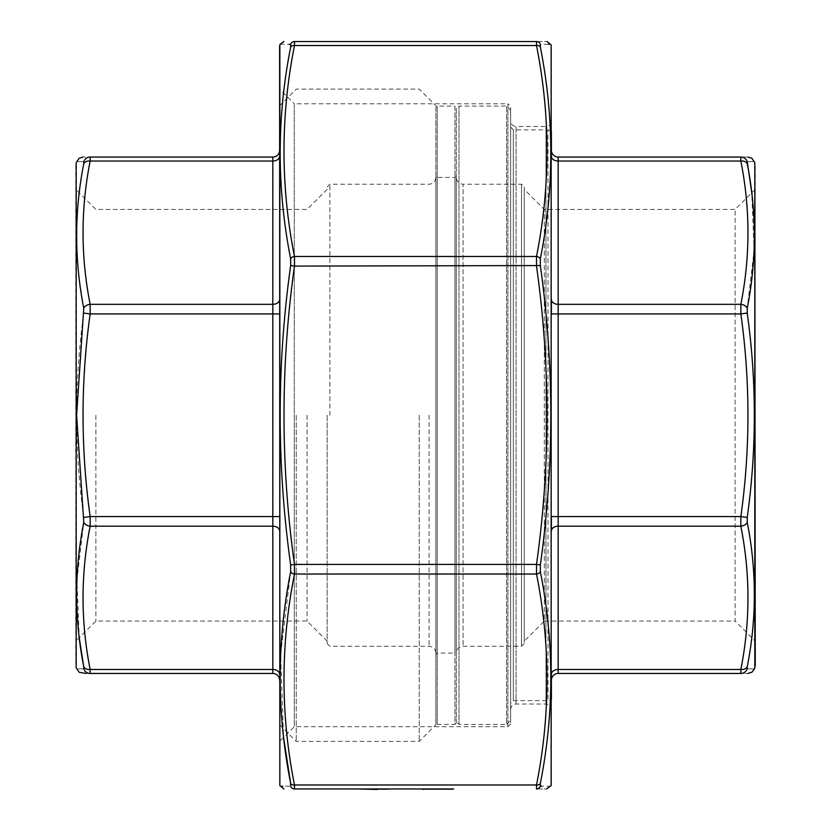 <?xml version="1.0" encoding="UTF-8"?>
<svg xmlns="http://www.w3.org/2000/svg" width="831" height="831" viewBox="0 0 831 831"><rect width="100%" height="100%" fill="white"/><g stroke="black" fill="none" stroke-linecap="round" stroke-linejoin="round"><path stroke-width="0.62" stroke-dasharray="4.16 3.12" d="M95.877 415.251L95.877 621.058L95.877 415.251M75.766 165.047L75.766 665.454M279.611 313.931L279.611 680.246L279.611 150.266L279.611 313.931L272.817 313.931L272.817 516.57L90.153 516.57C80.68 449.031 80.68 381.481 90.153 313.931L90.153 304.323C80.68 256.561 80.68 208.799 90.153 161.037L90.153 157.059C80.68 157.059 80.68 157.059 90.153 157.059L272.817 157.059L272.817 304.323L90.153 304.323A6.793 4.757 169.1 0 0 83.765 308.218L83.765 313.069C74.291 381.325 74.291 449.457 83.765 517.443L83.765 522.294L76.919 580.08L79.225 637.709M279.611 415.251L279.611 724.746L279.611 415.251M296.252 415.251L296.252 741.397L296.252 415.251M419.24 415.251L419.24 741.397L419.24 415.251M435.88 415.251L435.88 724.746L435.88 415.251M327.165 415.251L327.165 643.558L327.165 415.251M307.055 415.251L307.055 621.058L307.055 415.251M85.645 673.453L90.153 673.453L90.153 669.474C80.68 621.713 80.68 573.951 90.153 526.189L90.153 516.57L83.765 517.443M83.765 668.81C74.291 669.038 74.291 669.038 83.765 668.81A6.793 6.731 90 0 0 90.153 673.453M83.765 161.702C74.291 161.474 74.291 161.474 83.765 161.702A6.793 6.731 90 0 1 90.153 157.059M279.611 156.238A6.793 4.809 180 0 1 272.817 161.037L90.153 161.037A6.793 4.757 -169.1 0 0 83.765 163.707C74.291 211.822 74.291 259.989 83.765 308.218M279.611 150.266A6.793 6.793 0 0 1 272.817 157.059M83.765 313.069L90.153 313.931L272.817 313.931L272.817 304.323A6.793 4.809 180 0 0 279.611 299.524M83.765 522.294A6.793 4.757 10.9 0 0 90.153 526.189L272.817 526.189L272.817 669.474L90.153 669.474A6.793 4.757 -10.9 0 1 83.765 666.805M456.271 654.423L456.271 176.089L456.271 654.423L454.91 653.073L454.91 177.439L454.91 653.073L437.241 653.073L437.241 177.439L435.88 176.089L435.88 654.423L435.88 176.089M435.88 107.459L435.88 723.053L435.88 107.459L437.241 106.098L437.241 724.414L437.241 106.098L454.91 106.098L454.91 724.414L437.241 724.414L435.88 723.053M456.271 723.053L456.271 107.459L456.271 723.053L454.91 724.414L454.91 106.098L456.271 107.459M551.389 675.281L551.389 529.908L551.389 699.442L547.993 700.626L513.34 700.626L513.34 129.885L513.34 700.626L510.629 703.348L510.629 127.164L510.629 703.348M551.389 518.056L551.389 529.908M551.389 300.604L551.389 312.456M510.629 127.164L513.34 129.885L547.993 129.885L547.993 700.626L547.993 129.885L551.389 131.069L551.389 155.22M747.235 161.702C756.709 161.474 756.709 161.474 747.235 161.702A6.793 6.731 90 0 0 740.847 157.059C750.32 157.059 750.32 157.059 740.847 157.059L740.847 161.037C750.32 208.799 750.32 256.561 740.847 304.323L740.847 313.931C750.32 381.481 750.32 449.031 740.847 516.57L740.847 526.189C750.32 573.951 750.32 621.713 740.847 669.474L740.847 673.453C750.32 673.453 750.32 673.453 740.847 673.453L558.183 673.453A6.793 6.793 0 0 0 551.389 680.246M755.234 665.454L755.234 165.047M755.234 641.179L755.234 189.333L755.234 641.179L735.123 621.069L735.123 209.443L735.123 621.069L544.326 621.069L544.326 209.443L544.326 621.069L524.216 641.179L524.216 189.333L524.216 641.179M456.271 177.439L456.271 653.073L456.271 177.439C456.666 181.574 458.941 183.838 463.064 184.233L463.064 646.269L463.064 184.233L521.494 184.233L524.216 186.954L524.216 643.558L524.216 186.954M456.271 108.819L456.271 721.692L456.271 108.819L458.982 106.098L458.982 724.414L458.982 106.098L506.546 106.098L506.546 724.414L458.982 724.414L456.271 721.692M510.629 720.332L510.629 110.18L510.629 720.332L506.546 724.414L506.546 106.098L510.629 110.18M747.235 668.81C756.709 669.038 756.709 669.038 747.235 668.81A6.793 6.731 90 0 1 740.847 673.453M558.183 673.453L558.183 669.474L740.847 669.474A6.793 4.757 10.9 0 0 747.235 666.805C756.709 618.69 756.709 570.523 747.235 522.294L747.235 517.443C756.709 449.187 756.709 381.055 747.235 313.069L747.235 308.218L754.081 250.422L751.775 192.792M747.235 522.294A6.793 4.757 -10.9 0 1 740.847 526.189L558.183 526.189A6.793 4.809 180 0 0 551.389 530.988M747.235 517.443L740.847 516.57L558.183 516.57L558.183 157.059M747.235 313.069L740.847 313.931L551.389 313.931M747.235 308.218A6.793 4.757 10.9 0 0 740.847 304.323L558.183 304.323A6.793 4.809 0 0 1 551.389 299.524M747.235 163.707A6.793 4.757 -10.9 0 0 740.847 161.037L558.183 161.037A6.793 4.809 0 0 1 551.389 156.238M446.548 789.45L422.989 789.45L452.885 789.45L422.989 789.45L452.885 789.45L422.989 789.45L446.548 788.962M442.923 788.962L439.859 789.45L442.923 788.962M453.653 788.962L422.221 788.962M369.712 788.962L357.662 788.962M370.605 789.45L388.7 789.45L366.087 789.45L370.605 788.962M548.252 44.261L540.347 44.334A4.072 4.041 90 0 0 536.514 41.55C550.486 41.55 550.486 41.55 536.514 41.55L536.514 45.528A4.072 2.857 -10.9 0 1 540.347 47.128C554.308 117.576 554.308 188.149 540.347 258.815L540.347 265.567C554.308 365.339 554.308 465.121 540.347 564.945L540.347 571.697C554.308 642.332 554.308 712.894 540.347 783.384A4.072 2.857 10.9 0 1 536.514 784.983L536.514 788.962C550.486 788.962 550.486 788.962 536.514 788.962A4.072 4.041 90 0 0 540.347 786.178M551.389 784.163L551.389 46.349M551.389 121.046L551.389 709.466L551.389 121.046C551.067 124.349 549.26 126.156 545.957 126.478L545.957 704.023L545.957 126.478L516.061 126.478L516.061 704.023L516.061 126.478C512.789 126.187 510.982 124.38 510.629 121.046L510.629 709.466L510.629 121.046M279.611 46.349L279.611 784.163M279.611 89.114L279.611 741.397L279.611 89.114L294.288 103.792L294.288 726.72L294.288 103.792L507.907 103.792L507.907 726.72L507.907 103.792L510.629 106.503L510.629 724.009L510.629 106.503M536.514 41.55L294.486 41.55A4.072 4.041 -90 0 0 290.653 44.334M280.12 44.23L289.053 44.323M290.653 265.567L294.486 266.086L294.486 256.478C280.514 186.165 280.514 115.852 294.486 45.528A4.072 2.857 10.9 0 0 290.653 47.128C276.692 117.618 276.692 188.18 290.653 258.815L290.653 265.567C276.692 365.38 276.692 465.173 290.653 564.945L290.653 571.697L280.639 654.475L283.568 737.429M290.653 783.384A4.072 2.857 169.1 0 0 294.486 784.983L294.486 788.962A4.072 4.041 -90 0 1 290.653 786.178L282.748 786.251M281.792 786.261L280.12 786.282M550.88 786.282L541.947 786.188M549.208 44.251L550.88 44.23M510.629 709.466C510.951 706.163 512.758 704.345 516.061 704.023L545.957 704.023C549.229 704.324 551.036 706.132 551.389 709.466M510.629 724.009L507.907 726.72L294.288 726.72L279.611 741.397M540.347 258.815A4.072 2.857 10.9 0 0 536.514 256.478C550.486 186.165 550.486 115.852 536.514 45.528L294.486 45.528L294.486 41.55M290.653 258.815A4.072 2.857 -10.9 0 1 294.486 256.478L536.514 256.478L536.514 266.086C550.486 365.536 550.486 464.976 536.514 564.415L536.514 574.034C550.486 644.347 550.486 714.66 536.514 784.983L294.486 784.983C280.514 714.66 280.514 644.347 294.486 574.034L294.486 564.415C280.514 464.976 280.514 365.536 294.486 266.086L540.347 265.567M290.653 564.945L294.486 564.415L536.514 564.415L540.347 564.945M290.653 571.697A4.072 2.857 -169.1 0 0 294.486 574.034L536.514 574.034A4.072 2.857 -10.9 0 0 540.347 571.697M373.077 789.45L388.326 789.45L373.077 788.962M377.336 789.45L388.7 789.45L366.087 789.45L377.336 788.962M377.471 788.962L368.777 789.45L386.02 789.45L369.712 789.45M452.885 789.45L422.989 788.962L452.885 789.45M425.295 789.45L453.653 789.45L422.221 789.45L450.589 789.45L425.295 788.962M329.886 415.251L329.886 184.233L329.886 415.251M429.087 415.251L429.087 646.269L429.087 415.251M76.182 667.781L76.182 162.731M279.611 674.273A6.793 4.809 0 0 0 272.817 669.474L272.817 673.453M279.611 516.57L272.817 516.57L272.817 526.189A6.793 4.809 0 0 1 279.611 530.988M456.271 176.089L454.91 177.439L437.241 177.439L437.241 653.073L435.88 654.423M551.389 516.57L558.183 516.57L558.183 669.474A6.793 4.809 180 0 0 551.389 674.273M521.494 184.233L521.494 646.269L521.494 184.233M754.818 162.731L754.818 667.781M279.85 785.555L279.85 44.947M551.15 44.947L551.15 785.555M327.165 189.343L307.055 209.454L95.877 209.454L75.766 189.343M327.165 641.168L307.055 621.058L95.877 621.058L75.766 641.168M279.611 724.746L296.252 741.397L419.24 741.397L435.88 724.746M279.611 105.755L296.252 89.114L419.24 89.114L435.88 105.755M327.165 643.558L329.886 646.269L429.087 646.269C433.221 646.674 435.486 648.938 435.88 653.073M327.165 186.954L329.886 184.233L429.087 184.233C433.221 183.838 435.486 181.574 435.88 177.439M524.216 643.558L521.494 646.269L463.064 646.269C458.941 646.674 456.676 648.938 456.271 653.073M755.234 189.333L735.123 209.443L544.326 209.443L524.216 189.333"/><path stroke-width="1.25" d="M76.182 667.781L76.182 162.731L76.182 667.781L79.101 672.227L85.645 673.453M79.225 637.709L83.765 666.805C74.291 618.69 74.291 570.523 83.765 522.294L76.618 415.251L83.765 308.218C74.291 259.802 74.291 211.625 83.765 163.707L83.765 161.702A6.793 6.731 -90 0 1 90.153 157.059C80.68 157.059 80.68 157.059 90.153 157.059L90.153 161.037C80.68 208.799 80.68 256.561 90.153 304.323L90.153 313.931C80.68 381.481 80.68 449.031 90.153 516.57L90.153 526.189C80.68 573.951 80.68 621.713 90.153 669.474L90.153 673.453C80.68 673.453 80.68 673.453 90.153 673.453L272.817 673.453L90.153 673.453A6.793 6.731 -90 0 1 83.765 668.81C74.291 669.038 74.291 669.038 83.765 668.81L83.765 666.805L83.765 668.81M90.153 157.059L272.817 157.059A6.793 6.793 0 0 0 279.611 150.266M83.765 161.702C74.291 161.474 74.291 161.474 83.765 161.702L83.765 163.707A6.793 4.757 10.9 0 1 90.153 161.037L272.817 161.037L272.817 157.059M272.817 673.453A6.793 6.793 0 0 1 279.611 680.246A6.793 6.793 0 0 0 272.817 673.453L272.817 526.189L90.153 526.189A6.793 4.757 -169.1 0 1 83.765 522.294M83.765 517.443L90.153 516.57L272.817 516.57L272.817 313.931L90.153 313.931L83.765 313.069M83.765 308.218A6.793 4.757 -10.9 0 1 90.153 304.323L272.817 304.323L272.817 161.037A6.793 4.809 0 0 0 279.611 156.238M279.611 674.273A6.793 4.809 180 0 0 272.817 669.474L90.153 669.474A6.793 4.757 169.1 0 1 83.765 666.805M551.389 699.442L551.389 675.281M551.389 155.22L551.389 131.069M551.389 312.456L551.389 300.604M558.183 157.059A6.793 6.793 0 0 1 551.389 150.266A6.793 6.793 0 0 0 558.183 157.059L740.847 157.059C750.32 157.059 750.32 157.059 740.847 157.059L558.183 157.059L558.183 313.931L551.389 313.931M551.389 529.908L551.389 518.056M751.775 192.792L747.235 161.702C756.709 161.474 756.709 161.474 747.235 161.702L747.235 163.707C756.709 211.822 756.709 259.989 747.235 308.218L747.235 313.069C756.709 381.325 756.709 449.457 747.235 517.443L747.235 522.294C756.709 570.71 756.709 618.887 747.235 666.805A6.793 4.757 10.9 0 1 740.847 669.474C750.32 621.713 750.32 573.951 740.847 526.189L740.847 516.57C750.32 449.031 750.32 381.481 740.847 313.931L558.183 313.931L558.183 669.474L740.847 669.474L740.847 673.453C750.32 673.453 750.32 673.453 740.847 673.453L558.183 673.453A6.793 6.793 0 0 0 551.389 680.246L551.389 680.246M754.818 667.781L754.818 162.731L755.234 665.454L754.382 668.986L751.899 672.227L748.004 673.453M747.235 313.069L740.847 313.931L740.847 304.323C750.32 256.561 750.32 208.799 740.847 161.037L740.847 157.059A6.793 6.731 -90 0 1 747.235 161.702M747.235 666.805L747.235 668.81C756.709 669.038 756.709 669.038 747.235 668.81L747.235 666.805M740.847 673.453A6.793 6.731 -90 0 0 747.235 668.81M551.389 530.988A6.793 4.809 -0 0 1 558.183 526.189L740.847 526.189A6.793 4.757 -10.9 0 0 747.235 522.294M551.389 516.57L740.847 516.57L747.235 517.443M551.389 299.524A6.793 4.809 180 0 0 558.183 304.323L740.847 304.323A6.793 4.757 10.9 0 1 747.235 308.218M551.389 156.238A6.793 4.809 180 0 0 558.183 161.037L740.847 161.037A6.793 4.757 -10.9 0 1 747.235 163.707M422.989 788.962L294.486 788.962C280.514 788.962 280.514 788.962 294.486 788.962C280.514 788.962 280.514 788.962 294.486 788.962L453.653 788.962M546.611 788.962L551.15 785.555L551.15 44.947L551.15 785.555M541.947 786.188L540.347 786.178A4.072 4.041 -90 0 1 536.514 788.962C550.486 788.962 550.486 788.962 536.514 788.962L536.514 784.983A4.072 2.857 10.9 0 0 540.347 783.384L540.347 786.178L540.347 783.384C554.308 712.925 554.308 642.363 540.347 571.697L540.347 564.945C554.308 465.173 554.308 365.38 540.347 265.567L540.347 258.815C554.308 188.18 554.308 117.618 540.347 47.128L540.347 44.334C554.308 44.199 554.308 44.199 540.347 44.334L540.347 47.128A4.072 2.857 -10.9 0 0 536.514 45.528L536.514 41.55C550.486 41.55 550.486 41.55 536.514 41.55L294.486 41.55C280.514 41.55 280.514 41.55 294.486 41.55C280.514 41.55 280.514 41.55 294.486 41.55L294.486 45.528A4.072 2.857 -169.1 0 0 290.653 47.128L290.653 44.334L290.653 47.128C276.692 117.576 276.692 188.149 290.653 258.815L290.653 265.567C276.692 365.339 276.692 465.121 290.653 564.945L290.653 571.697A4.072 2.857 10.9 0 0 294.486 574.034C280.514 644.347 280.514 714.66 294.486 784.983L294.486 788.962A4.072 4.041 90 0 1 290.653 786.178C276.692 786.313 276.692 786.313 290.653 786.178L290.653 783.384L290.653 786.178M279.85 44.947L279.85 785.555L279.611 46.349L280.12 44.23L283.942 41.55M289.053 44.323L290.653 44.334C276.692 44.199 276.692 44.199 290.653 44.334A4.072 4.041 90 0 1 294.486 41.55M283.568 737.429L290.653 783.384C276.692 712.894 276.692 642.332 290.653 571.697M282.748 786.251L281.792 786.261M548.252 44.261L549.208 44.251M540.347 786.178C554.308 786.313 554.308 786.313 540.347 786.178M290.653 783.384A4.072 2.857 -10.9 0 0 294.486 784.983L536.514 784.983C550.486 714.66 550.486 644.347 536.514 574.034L536.514 564.415C550.486 464.976 550.486 365.536 536.514 266.086L536.514 256.478C550.486 186.165 550.486 115.852 536.514 45.528L294.486 45.528C280.514 115.852 280.514 186.165 294.486 256.478L294.486 266.086L290.653 265.567M540.347 265.567L294.486 266.086C280.514 365.536 280.514 464.976 294.486 564.415L294.486 574.034L536.514 574.034A4.072 2.857 -10.9 0 0 540.347 571.697M540.347 258.815A4.072 2.857 10.9 0 0 536.514 256.478L294.486 256.478A4.072 2.857 169.1 0 0 290.653 258.815M540.347 564.945L536.514 564.415L294.486 564.415L290.653 564.945M540.347 44.334A4.072 4.041 -90 0 0 536.514 41.55M377.461 789.45L357.662 788.962M422.221 788.962L422.989 789.45M279.611 530.988A6.793 4.809 180 0 0 272.817 526.189L272.817 516.57L279.611 516.57M279.611 313.931L272.817 313.931L272.817 304.323A6.793 4.809 0 0 0 279.611 299.524M558.183 673.453L558.183 669.474A6.793 4.809 0 0 0 551.389 674.273M76.182 162.731L79.101 158.285L82.996 157.059M754.818 162.731L751.899 158.285L748.004 157.059M279.85 785.555L283.942 788.962M551.15 44.947L547.058 41.55"/></g></svg>
